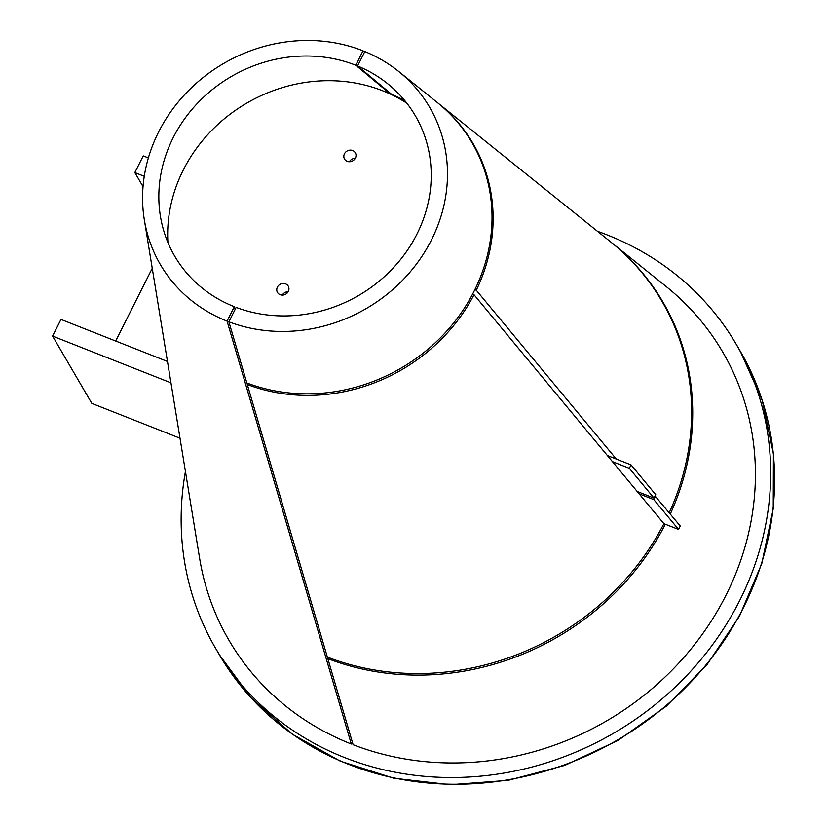 <?xml version="1.0" encoding="UTF-8"?>
<svg xmlns="http://www.w3.org/2000/svg" width="826" height="826" viewBox="0 0 826 826"><rect width="100%" height="100%" fill="white"/><g stroke="black" fill="none" stroke-linecap="round" stroke-linejoin="round"><path stroke-width="1.24" d="M390.471 94.133L355.758 65.244L363.006 50.82L364.545 52.1M352.31 741.996L351.287 744.019L227.067 321.118L234.316 306.694L235.121 309.44M234.316 306.694A139.295 126.646 149.8 0 1 160.409 216.216A139.295 126.646 149.8 0 1 214.75 87.67A139.295 126.646 149.8 0 1 355.758 65.244M227.067 321.118A155.918 141.773 149.8 0 1 144.333 219.83A155.918 141.773 149.8 0 1 205.158 75.94A155.918 141.773 149.8 0 1 363.006 50.82M351.287 744.019A285.858 259.911 149.8 0 1 199.624 558.335L144.333 219.83M357.565 65.977A139.295 126.646 149.8 0 1 387.693 83.736A139.295 126.646 149.8 0 1 407.61 249.979A139.295 126.646 149.8 0 1 236.143 307.406L228.885 321.82A155.918 141.773 149.8 0 0 420.992 257.722A155.918 141.773 149.8 0 0 398.762 71.532A155.918 141.773 149.8 0 0 364.813 51.553L357.565 65.977L391.906 94.546A158.076 143.724 149.8 0 1 404.761 100.586M228.885 321.82L246.85 382.965A174.709 158.85 -30.2 0 0 462.25 311.34A174.709 158.85 -30.2 0 0 437.408 102.6L398.762 71.532M669.236 512.709A258.93 235.431 -30.2 0 0 610.672 241.915L438.369 103.374A175.174 159.273 149.8 0 1 476.272 290.225L616.299 459.05M405.132 101.04A158.551 144.158 -30.2 0 0 393.145 95.424M474.857 289.668L476.272 290.225M474.01 294.727A175.174 159.273 149.8 0 1 247.294 384.493L327.364 657.093A258.93 235.431 -30.2 0 0 663.898 523.684L474.01 294.727L472.565 294.159M247.294 384.493L247.872 383.347M287.427 292.755L285.817 292.115M355.242 158.344A6.236 5.668 -30.2 0 0 349.388 161.751M352.64 150.528A6.236 5.668 149.8 0 1 355.314 152.789A6.236 5.668 149.8 0 1 352.774 160.833A6.236 5.668 149.8 0 1 344.535 159.077A6.236 5.668 149.8 0 1 345.557 152.232A6.236 5.668 149.8 0 1 352.64 150.528M288.181 291.681A6.236 5.668 -30.2 0 0 282.327 295.099M285.579 283.876A6.236 5.668 149.8 0 1 288.243 286.137A6.236 5.668 149.8 0 1 285.713 294.18A6.236 5.668 149.8 0 1 277.464 292.414A6.236 5.668 149.8 0 1 278.486 285.569A6.236 5.668 149.8 0 1 285.579 283.876M167.926 242.524A152.087 138.283 149.8 0 1 246.747 103.136A152.087 138.283 149.8 0 1 406.877 103.24M143.043 186.635L134.844 172.572L144.271 176.289M148.37 157.931L143.228 155.907L134.844 172.572M115.681 341.024L152.252 268.305M180.006 438.203L91.82 403.387L180.006 438.203M170.961 382.83L52.596 336.099L91.82 403.387M52.596 336.099L60.979 319.425L167.471 361.468M663.877 523.663L678.549 529.445L680.273 526.028L655.09 496.013M678.549 529.445L653.841 499.627L639.138 493.824M655.565 496.209L653.841 499.627M637.176 491.47L654.027 498.119L655.751 494.702L631.043 464.873L607.378 455.529M654.027 498.119L629.319 468.301L612.438 461.631M631.043 464.873L629.319 468.301M611.157 242.297A259.405 235.854 149.8 0 1 611.643 242.689L666.066 286.446A285.858 259.911 149.8 0 1 706.344 628.514A285.858 259.911 149.8 0 1 353.115 744.732L327.819 658.621L328.387 657.486M611.643 242.689A259.405 235.854 149.8 0 1 670.299 513.989M665.333 524.231A259.405 235.854 149.8 0 1 327.819 658.621M597.487 231.311A301.449 274.087 149.8 0 1 606.614 234.708A301.449 274.087 149.8 0 1 736.338 344.452A301.449 274.087 149.8 0 1 613.924 733.054A301.449 274.087 149.8 0 1 215.462 648.069A301.449 274.087 149.8 0 1 185.437 471.501M219.386 654.791L251.434 698.238L292.27 734.159L340.302 761.159L393.682 778.216L450.335 784.7L508.104 780.363L564.778 765.392L618.189 740.354L666.283 706.22L707.242 664.29L739.487 616.155L761.768 563.652L773.229 508.806L773.404 453.701L762.274 400.476L740.261 351.184A301.449 274.087 149.8 0 1 617.848 739.786A301.449 274.087 149.8 0 1 219.386 654.791L215.462 648.069M740.261 351.184L736.338 344.452"/></g></svg>
